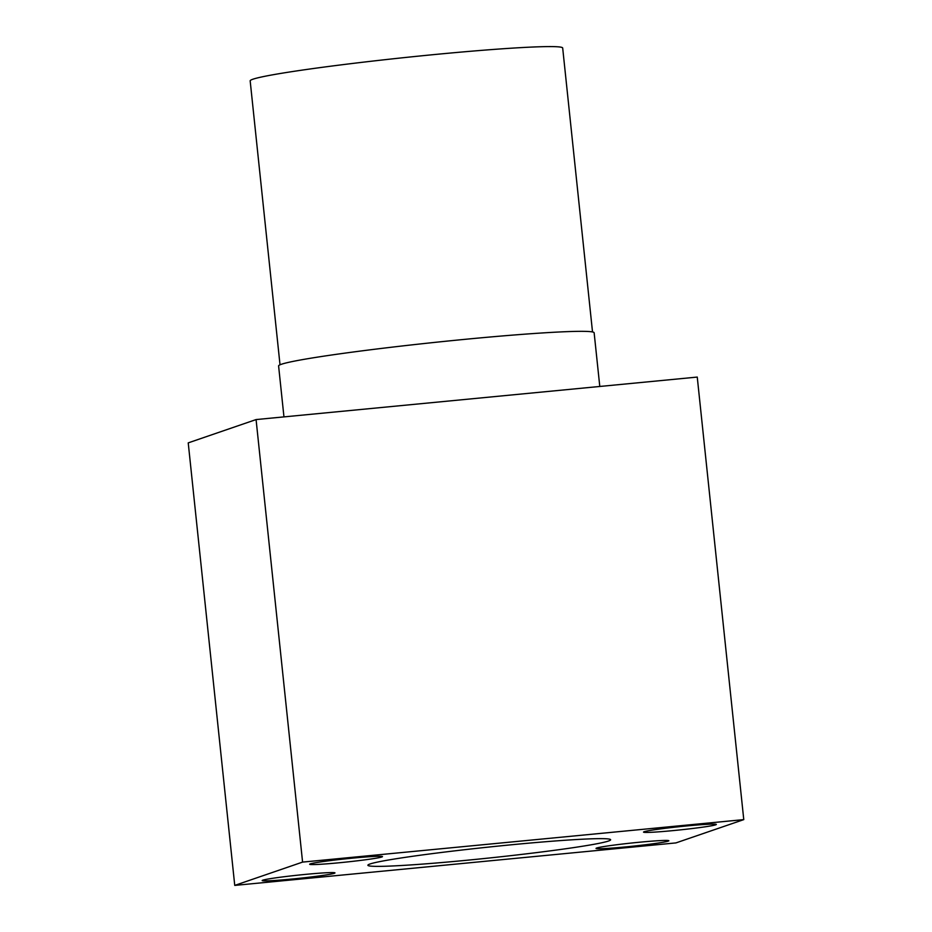 <?xml version="1.0" encoding="UTF-8"?>
<svg xmlns="http://www.w3.org/2000/svg" width="932" height="932" viewBox="0 0 932 932"><rect width="100%" height="100%" fill="white"/><g stroke="black" fill="none" stroke-linecap="round" stroke-linejoin="round"><path stroke-width="1.4" d="M370.016 863.987A122.034 5.464 -6 0 1 500.333 845.872A122.034 5.464 -6 0 1 610.623 839.755A122.034 5.464 -6 0 1 489.824 857.941A122.034 5.464 -6 0 1 367.895 865.257A122.034 5.464 -6 0 1 370.016 863.987M305.358 874.402A36.604 1.643 -6 0 1 334.984 872.911A36.604 1.643 -6 0 1 298.753 878.363A36.604 1.643 -6 0 1 262.172 880.565A36.604 1.643 -6 0 1 305.358 874.402M639.224 842.248A36.604 1.643 -6 0 1 668.85 840.757A36.604 1.643 -6 0 1 632.618 846.209A36.604 1.643 -6 0 1 596.037 848.411A36.604 1.643 -6 0 1 639.224 842.248M686.721 825.938A36.604 1.643 -6 0 1 716.347 824.447A36.604 1.643 -6 0 1 680.104 829.899A36.604 1.643 -6 0 1 643.523 832.101A36.604 1.643 -6 0 1 686.721 825.938M352.855 858.104A36.604 1.643 -6 0 1 382.481 856.601A36.604 1.643 -6 0 1 346.238 862.053A36.604 1.643 -6 0 1 309.657 864.255A36.604 1.643 -6 0 1 352.855 858.104M302.585 862.1L743.771 819.612L697.253 377.076L256.079 419.575L302.585 862.1L234.748 885.4L675.921 842.912L743.771 819.612M234.748 885.4L188.229 442.875L256.079 419.575M592.519 331.955L562.683 48.021A157.112 7.025 174 0 0 420.682 55.908A157.112 7.025 174 0 0 252.91 79.22A157.112 7.025 174 0 0 250.172 80.863L280.019 364.796M599.789 386.465L594.138 332.771A158.638 7.095 174 0 0 465.767 339.26A158.638 7.095 174 0 0 281.359 364.284A158.638 7.095 174 0 0 278.598 365.938L283.957 416.884"/></g></svg>
